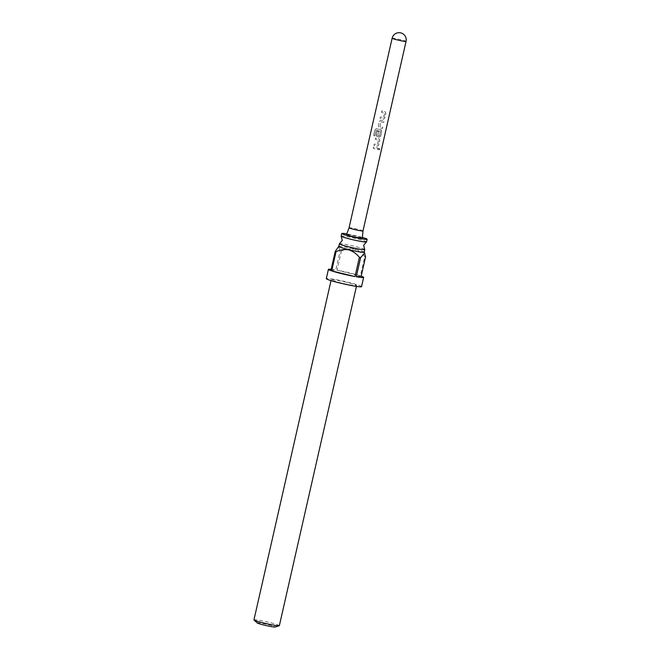 <?xml version="1.0" encoding="UTF-8"?>
<svg xmlns="http://www.w3.org/2000/svg" width="660" height="660" viewBox="0 0 660 660"><rect width="100%" height="100%" fill="white"/><g stroke="black" fill="none" stroke-linecap="round" stroke-linejoin="round"><path stroke-width="0.49" stroke-dasharray="3.3 2.47" d="M379.896 149.374L379.351 148.286L378.485 148.954L379.104 150.043L379.896 149.374L379.228 148.269L378.378 148.937L378.972 150.018L379.748 149.35M341.129 236.14A13.027 0.932 -167.2 0 1 356.458 238.681A13.027 0.932 -167.2 0 1 366.539 241.915M381.76 110.954L381.447 112.34L384.574 113.066L383.617 117.67L380.383 117.01L380.069 118.404L383.361 119.171L384.697 118.148L385.803 113.289L385.052 111.721L381.736 110.93L381.414 112.324L384.632 113.066L383.674 117.67L380.358 116.993L380.045 118.379L383.419 119.171L384.788 118.156L385.894 113.297L385.11 111.721L381.736 110.93M380.878 121.787L383.823 122.405L384.136 121.019L381.125 120.277L379.417 121.267L378.312 126.126L379.426 127.735L382.354 128.461L382.668 127.075L379.937 126.39L380.894 121.778L383.732 122.397L384.046 121.011L381.117 120.285L379.393 121.25L378.287 126.101L379.434 127.718L382.445 128.469L382.759 127.083L379.954 126.382L380.894 121.778M378.37 136.983L379.261 137.206L380.597 136.183L381.703 131.323L380.952 129.756L376.398 128.716L374.921 129.781L373.601 135.613L374.88 135.861L376.126 130.367L380.498 131.257L379.541 135.861L377.866 135.548L378.675 131.505L377.165 131.167L376.266 135.143L376.53 136.224L378.37 136.983M376.464 128.741L375.012 129.814L373.692 135.646L374.938 135.886L376.183 130.391L380.44 131.257L379.483 135.861L377.858 135.564L378.683 131.488L377.14 131.142L376.505 136.207L379.318 137.206L380.688 136.191L381.793 131.332L381.01 129.756L376.398 128.716M375.614 138.014L375.301 139.4L378.427 140.126L377.471 144.721L374.236 144.07L373.923 145.456L377.207 146.223L378.551 145.2L379.657 140.349L378.898 138.781L375.581 137.989L375.268 139.375L378.485 140.126L377.528 144.721L374.212 144.053L373.89 145.439L377.272 146.223L378.642 145.208L379.748 140.357L378.964 138.781L375.581 137.989M373.56 147.031L373.246 148.417L377.586 149.457L377.899 148.071L373.535 147.007L373.222 148.401L377.677 149.465L377.99 148.079L373.535 147.007M362.992 230.934L362.992 230.934A7.136 0.511 12.8 0 0 357.464 229.168A7.136 0.511 12.8 0 0 349.082 227.774L349.074 227.774M346.558 234.589A8.085 0.577 -167.2 0 1 356.062 236.173A8.085 0.577 -167.2 0 1 362.323 238.169M364.749 249.463A13.027 0.932 12.8 0 0 354.717 246.345A13.027 0.932 12.8 0 0 339.479 243.721M257.227 622.941A9.223 0.66 -167.2 0 1 268.026 624.649A9.223 0.66 -167.2 0 1 275.08 627M279.361 625.639A13.027 0.932 12.8 0 0 269.272 622.413A13.027 0.932 12.8 0 0 253.951 619.872M364.196 252.219A13.027 0.932 12.8 0 0 354.115 248.993A13.126 0.94 12.8 0 0 338.811 246.337M338.399 246.584L340.156 250.75A18.067 1.287 -167.2 0 1 341.418 250.973C345.477 249.1 349.717 248.498 354.131 249.166C358.347 250.569 361.878 253.052 364.741 256.616A18.067 1.287 -167.2 0 1 365.566 256.897M346.549 282.29A13.027 0.932 12.8 0 0 331.221 279.749A13.027 0.932 12.8 0 0 341.311 282.975A13.027 0.932 12.8 0 0 356.631 285.516A13.027 0.932 12.8 0 0 346.549 282.29M361.548 286.638A18.067 1.287 12.8 0 0 347.564 282.158A18.067 1.287 12.8 0 0 326.304 278.627M331.163 269.313A18.067 1.287 -167.2 0 1 335.783 269.989L340.156 250.75M341.418 250.973L337.046 270.212A18.067 1.287 -167.2 0 1 349.66 272.91A18.067 1.287 -167.2 0 1 360.368 275.855L364.741 256.616M364.221 252.112A13.126 0.94 12.8 0 0 354.131 248.985A13.027 0.932 12.8 0 0 338.786 246.444M362.389 237.435A13.027 0.932 12.8 0 0 357.06 236.041A13.027 0.932 12.8 0 0 346.813 233.896M330.866 270.633L335.783 269.989M337.046 270.212L360.368 275.855M392.139 38.23A7.136 0.511 -167.2 0 1 400.529 39.625A7.136 0.511 -167.2 0 1 406.048 41.39M331.023 280.615L331.221 279.749M356.433 286.39L356.631 285.516"/><path stroke-width="0.99" d="M367.141 239.266L366.539 241.915A13.027 0.932 -167.2 0 1 366.448 241.989A13.027 0.932 -167.2 0 1 351.219 239.365A13.027 0.932 -167.2 0 1 341.179 236.247A13.027 0.932 -167.2 0 1 341.129 236.14L341.731 233.491A13.027 0.932 12.8 0 0 351.813 236.725A13.027 0.932 12.8 0 0 367.141 239.266A13.027 0.932 12.8 0 0 362.389 237.435M349.082 227.774A7.136 0.511 12.8 0 0 349.074 227.774A7.136 0.511 12.8 0 0 354.601 229.54A7.136 0.511 12.8 0 0 362.992 230.934L406.048 41.39A7.136 0.511 -167.2 0 1 397.658 40.004A7.136 0.511 -167.2 0 1 392.139 38.23L349.074 227.774L346.558 234.589A8.085 0.577 -167.2 0 0 352.811 236.593A8.085 0.577 -167.2 0 0 362.323 238.169L362.992 230.934M341.179 236.247L342.301 240.43L339.479 243.721A13.027 0.932 12.8 0 0 339.388 243.804A13.027 0.932 12.8 0 0 349.478 247.03A13.027 0.932 12.8 0 0 364.798 249.579A13.027 0.932 12.8 0 0 364.749 249.463L363.627 245.281L366.448 241.989M279.238 625.73L275.08 627A9.223 0.66 -167.2 0 1 264.313 625.135A9.223 0.66 -167.2 0 1 257.227 622.941L254.017 620.004A13.027 0.932 12.8 0 0 264.033 623.098A13.027 0.932 12.8 0 0 279.238 625.73A13.027 0.932 12.8 0 0 279.361 625.639L356.433 286.39M331.023 280.615L253.951 619.872A13.027 0.932 12.8 0 0 254.017 620.004M338.811 246.337A13.126 0.94 12.8 0 0 338.745 246.37A13.126 0.94 12.8 0 0 348.851 249.678A13.126 0.94 12.8 0 0 364.27 252.169A13.126 0.94 12.8 0 0 364.221 252.112M364.27 252.169L365.566 256.897L361.193 276.136A18.067 1.287 -167.2 0 1 363.652 277.39A18.067 1.287 -167.2 0 1 356.276 276.771L360.649 257.532A18.067 1.287 -167.2 0 1 359.378 257.309C356.524 253.753 352.993 251.27 348.777 249.868C344.363 249.2 340.123 249.802 336.064 251.674A18.067 1.287 -167.2 0 1 335.239 251.386L338.745 246.37M335.239 251.386L330.866 270.633A18.067 1.287 -167.2 0 1 328.408 269.379L326.304 278.627A18.067 1.287 12.8 0 0 340.296 283.107A18.067 1.287 12.8 0 0 361.548 286.638L363.652 277.39M359.378 257.309L355.014 276.548A18.067 1.287 -167.2 0 1 342.4 273.859A18.067 1.287 -167.2 0 1 331.691 270.913L336.064 251.674M328.408 269.379A18.067 1.287 -167.2 0 1 331.163 269.313M339.388 243.804L338.786 246.444A13.027 0.932 12.8 0 0 348.876 249.67A13.027 0.932 12.8 0 0 364.196 252.219L364.798 249.579M346.813 233.896A13.027 0.932 12.8 0 0 341.731 233.491M364.774 252.962L360.649 257.532M355.014 276.548L331.691 270.913M361.193 276.136L356.276 276.771M406.048 41.39A7.136 7.136 0 0 0 400.678 32.86A7.136 7.136 0 0 0 392.139 38.23"/></g></svg>
